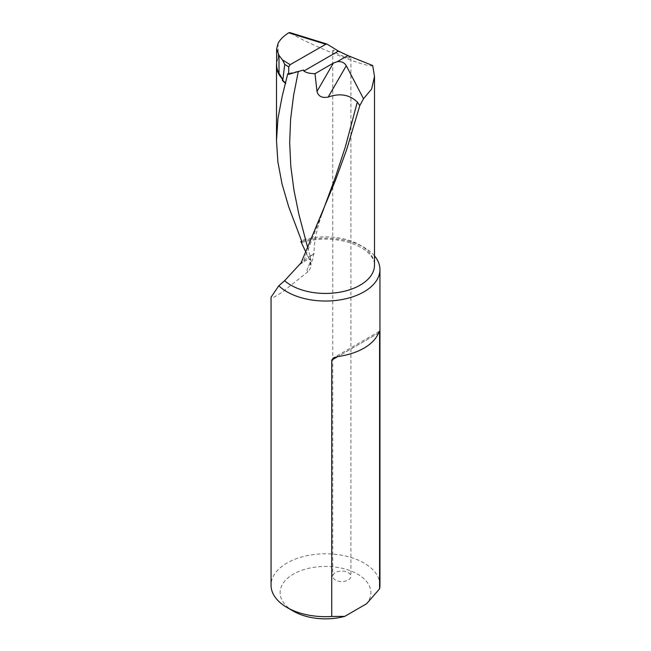 <?xml version="1.0" encoding="UTF-8"?>
<svg xmlns="http://www.w3.org/2000/svg" width="651" height="651" viewBox="0 0 651 651"><rect width="100%" height="100%" fill="white"/><g stroke="black" fill="none" stroke-linecap="round" stroke-linejoin="round"><path stroke-width="0.49" stroke-dasharray="3.25 2.44" d="M278.148 43.202L278.148 58.232A49.004 28.294 0 0 0 276.634 63.407M327.054 44.105L289.98 32.648C308.338 44.642 369.622 69.006 372.697 65.531M307.581 247.242L310.307 256.584L313.888 253.573L314.563 243.808C315.873 233.253 319.031 221.413 324.043 208.279L303.236 262.125C316.109 254.159 309.201 263.452 308.053 267.398C306.735 269.896 306.751 271.296 308.102 271.605C311.284 267.935 311.902 264.273 309.957 260.636L310.307 256.584C312.919 254.476 320.064 248.739 304.18 260.498L301.047 262.89M303.472 70.031L287.775 73.677M308.102 271.605L282.184 292.201L273.9 297.295L271.052 297.181M379.948 585.241A54.448 31.435 0 0 0 325.5 553.806A54.448 31.435 0 0 0 271.052 585.241M305.685 251.725L309.957 260.636L310.291 264.705L308.053 267.398M374.504 255.892A54.448 31.435 0 0 0 301.738 241.309M278.148 58.232A44.992 25.975 0 0 0 276.634 64.905M348.252 572.611A9.073 5.241 180 0 1 350.913 576.314A9.073 5.241 180 0 1 341.832 581.555A9.073 5.241 180 0 1 332.759 576.314A9.073 5.241 180 0 1 338.365 571.472A9.073 5.241 180 0 1 348.252 572.611M293.414 611.175A45.375 26.195 180 0 1 289.915 576.395A45.375 26.195 180 0 1 349.343 570.366A45.375 26.195 180 0 1 366.603 603.746M346.511 57.483L350.913 58.264C350.97 57.003 339.48 51.763 337.161 51.185C334.834 50.322 333.361 50.062 332.759 50.404C332.702 51.665 344.184 56.906 346.511 57.483M310.307 256.584L310.291 264.697L312.561 259.741L313.888 253.573M301.861 242.498C321.57 236.468 348.537 238.274 365.317 250.285C371.729 255.485 374.789 260.441 374.504 265.144A49.004 28.294 0 0 0 301.446 240.496M298.427 71L298.304 71.545M300.021 264.436L303.236 262.125M378.508 333.092L337.942 356.512L378.508 333.092M307.492 255.501L309.705 260.27M332.759 50.404L332.759 576.314M350.913 58.264L350.913 576.314M379.362 331.367L333.458 357.871"/><path stroke-width="0.98" d="M287.001 607.464A54.448 31.435 0 0 0 331.725 616.473L331.725 360.101L333.458 357.871L337.942 356.512A54.448 31.435 0 0 0 378.508 333.092C379.151 331.115 379.517 330.903 379.59 332.466L379.59 588.838L366.603 603.746L344.713 616.383A45.375 26.195 180 0 1 293.414 611.175L287.001 607.464A54.448 31.435 0 0 1 271.052 585.241L271.052 297.181L278.831 285.781L284.593 280.727L301.047 262.89L335.493 180.229L346.69 149.543L359.775 105.633L363.518 98.74L346.291 65.727L328.185 97.08C322.107 98.252 318.38 96.372 316.996 91.433L314.994 73.685C310.031 73.62 306.304 72.741 303.83 71.057L303.472 70.031L288.645 74.369L287.775 73.677L282.184 96.291L277.961 118.417L276.496 140.429L277.879 161.871L282.038 183.989L288.719 206.863L301.446 240.496L301.861 242.498L300.876 241.554L305.685 251.725M285.699 83.491A49.004 28.294 180 0 1 282.322 80.366L282.322 78.885A49.004 28.294 0 0 1 276.496 65.507L276.496 140.429M276.634 63.407A49.004 28.294 0 0 0 276.496 65.507M282.322 80.366L282.786 80.398L284.723 64.384L282.485 59.916L279.01 55.425L276.634 48.825L278.148 43.202C280.142 39.499 283.665 36.033 288.719 32.794L289.85 32.583L326.892 44.032L338.43 51.071L347.846 55.563L372.697 65.531L374.504 76.468L371.607 89.081L363.518 98.74M359.775 105.633L357.326 102.061C349.489 94.598 339.773 92.938 328.185 97.08M316.996 91.433L333.361 63.082L337.177 61.723C341.344 61.186 344.379 62.52 346.291 65.727M333.361 63.082L314.994 73.685M379.59 588.838A54.448 31.435 0 0 0 379.948 585.241L379.948 269.595A54.448 31.435 0 0 0 374.504 255.892M379.362 331.367L379.59 332.466L378.508 333.092M278.831 285.781A54.448 31.435 0 0 0 337.023 300.314A54.448 31.435 0 0 0 379.59 273.184A54.448 31.435 0 0 0 379.948 269.595M301.738 241.309A54.448 31.435 0 0 0 300.876 241.554M288.645 74.369L288.759 66.89L284.723 64.384M282.786 80.398L285.716 83.059M276.634 48.825L276.634 64.905A44.992 25.975 0 0 0 279.01 73.246L282.322 78.885M282.485 59.916L290.143 64.677L325.785 44.26L288.719 32.794M331.725 616.473L344.713 616.383M290.143 64.677L288.759 66.89M327.054 44.105L325.785 44.26M284.593 280.727A49.004 28.294 0 0 0 339.586 292.242A49.004 28.294 0 0 0 374.504 265.144L374.504 76.468M357.326 102.061L345.347 146.882L335.306 177.463L321.863 213.723M298.304 71.545L293.593 95.363L290.615 119.182L289.671 142.724L290.802 166.282L293.951 190.133L298.931 214.553L307.581 247.242M347.846 55.563L337.177 61.723M338.43 51.071L303.83 71.057M279.01 55.425L279.01 73.246M337.942 356.512L331.725 360.101"/></g></svg>
